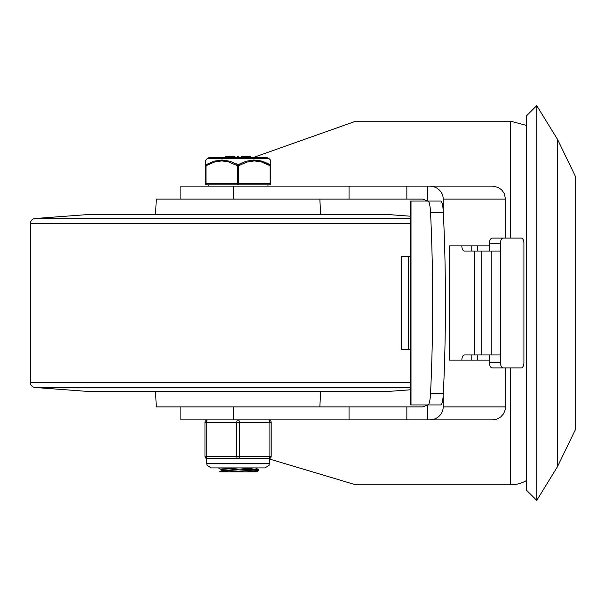 <?xml version="1.0" encoding="UTF-8"?>
<svg xmlns="http://www.w3.org/2000/svg" width="606" height="606" viewBox="0 0 606 606"><rect width="100%" height="100%" fill="white"/><g stroke="black" fill="none" stroke-linecap="round" stroke-linejoin="round"><path stroke-width="0.91" d="M536.742 500.382L536.742 105.618L526.356 116.004L526.356 489.996L536.742 500.382L557.52 466.62L557.52 139.38L575.7 177.005L575.7 428.995L575.7 177.005M425.336 404.937L427.601 404.937L422.905 406.884L233.234 406.884L233.234 419.875L180.876 419.875L180.876 406.884M180.876 199.116L180.876 186.125L233.234 186.125L233.234 199.116L422.905 199.116L427.624 201.078L425.336 201.063M510.722 367.925L510.722 484.8A31.164 31.164 0 0 0 526.356 480.596M510.722 484.8L355.76 484.8L269.496 459.03M510.722 238.075L510.722 121.2L355.76 121.2L253.225 157.56M429.556 186.125A13.65 12.984 0 0 1 443.206 199.116L505.533 199.116L504.253 193.481L501.73 189.936L498.185 187.413L492.549 186.125L406.846 186.125L406.846 199.116M406.846 406.884L406.846 419.875L492.549 419.875L496.837 419.14L500.647 417.042L503.548 413.792L505.207 409.777L505.533 406.884L443.206 406.884A13.65 12.984 -0 0 1 429.556 419.875M489.451 360.138L449.614 360.138L449.614 245.862L489.451 245.862M477.323 360.138L477.323 354.942M477.323 251.058L477.323 245.862M406.846 186.125L233.234 186.125M443.206 199.116L443.206 210.373M443.206 395.627L443.206 406.884M233.234 419.875L406.846 419.875M349.041 199.116L349.041 186.125M505.533 199.116L505.533 238.075M505.533 367.925L505.533 406.884M349.041 419.875L349.041 406.884M461.833 360.138A5.196 2.591 90 0 1 464.423 354.942L500.45 354.942L500.45 362.736L489.451 362.736A5.196 2.765 90 0 0 492.216 367.925L503.215 367.925A5.196 2.765 -90 0 1 500.45 362.736M500.336 354.942L500.336 251.058L464.423 251.058A5.196 2.591 90 0 1 461.833 245.862M440.736 404.937A15.582 2.697 -90 0 0 443.334 393.491A341.216 59.009 -90 0 0 443.334 212.509A15.582 2.697 -90 0 0 440.736 201.063L427.95 201.063A15.582 2.697 90 0 1 430.548 212.509A341.216 59.009 90 0 1 430.548 393.491A15.582 2.697 90 0 1 427.95 404.937L440.736 404.937M427.95 201.063L410.626 201.063L410.626 404.937L427.95 404.937M500.45 243.264A5.196 2.765 -90 0 1 503.215 238.075L492.216 238.075A5.196 2.765 90 0 0 489.451 243.264L500.45 243.264L500.336 251.058M503.215 238.075L521.168 238.075A5.196 2.765 -90 0 1 523.925 243.264L523.925 362.736A5.196 2.765 -90 0 1 521.168 367.925L503.215 367.925M489.451 251.058L489.451 243.264M489.451 362.736L489.451 354.942M408.33 256.255L401.573 256.255L401.573 349.745L408.33 349.745L408.33 256.255L410.626 256.255M410.626 349.745L408.33 349.745M471.771 245.862L471.771 251.058M471.771 354.942L471.771 360.138M86.135 391.302L390.006 391.302L86.135 391.302L35.375 387.522A5.196 5.196 0 0 1 30.3 382.325L30.3 223.667A5.196 5.196 0 0 1 35.375 218.478L86.075 214.698L390.067 214.698L410.626 216.228M410.626 387.522L35.375 387.522M410.626 218.478L35.375 218.478M155.575 214.698L156.265 199.116L319.885 199.116L320.566 214.698M155.575 391.302L156.265 406.884L319.885 406.884L320.566 391.302M238.234 467.915L221.334 469.552L221.334 470.764M224.462 470.195L239.529 471.263M221.304 470.832L228.348 471.816L247.157 471.816L258.497 470.627M253.952 467.915L221.395 470.726L219.516 471.816L228.348 471.816M247.528 468.589L258.429 469.817L228.97 471.816L219.516 471.816M256.346 470.195L239.529 469.12M228.621 468.544L219.955 467.915M258.444 470.764L256.626 471.816L228.985 471.816M205.351 183.535L205.995 183.535A1.295 0.651 90 0 0 206.646 184.83A1.295 1.295 0 0 1 205.351 183.535A1.295 1.295 0 0 0 206.646 184.83L269.496 184.83A1.295 0.651 -90 0 0 270.147 183.535L238.719 183.535L238.719 165.696L246.627 162.158L254.346 160.916L261.103 161.832L270.147 165.696L270.147 183.535L270.799 183.535L270.799 165.696L270.147 165.696A1.295 0.583 119.6 0 0 270.284 164.771L261.163 160.923L253.717 159.992L246.195 161.234L238.075 164.771A1.295 0.583 119.6 0 0 237.423 165.696L237.423 183.535L205.995 183.535L205.995 165.696L215.039 161.832L221.796 160.916L228.545 161.878L237.423 165.696L238.719 165.696A1.295 0.583 -119.6 0 0 238.075 164.771L229.947 161.234L221.947 159.992L214.282 161.12L205.858 164.771A1.295 1.167 180 0 0 205.351 165.696L205.351 183.535L205.351 160.916L205.351 165.696L205.995 165.696A1.295 0.583 -119.6 0 1 205.858 164.771L205.745 160.189M268.693 158.302L266.875 157.56L209.267 157.56L207.449 158.302L268.693 158.302L270.405 159.992L270.284 164.771A1.295 1.167 180 0 1 270.799 165.696L270.799 161.499M241.233 156.522L243.817 156.522L243.817 157.56L241.233 157.56L241.233 156.522L241.233 157.56M233.083 157.56L226.432 157.56L226.432 156.522L226.962 156.522L226.432 156.522M250.49 157.56L244.445 157.56L244.445 156.522L250.49 156.522L250.49 157.56M270.799 161.681L270.799 165.696M270.405 160.211L270.799 160.916M239.575 163.968L241.65 162.969M251.278 160.158L259.792 160.59M263.875 161.787L270.284 164.771M217.062 160.446L225.743 160.279M235.719 163.544L238.075 164.771M248.877 157.56L248.877 156.522M233.083 156.522L226.962 156.522L226.962 157.56M238.862 157.56L238.862 156.522L237.249 156.522L237.249 157.56M234.984 157.56L234.984 156.522L233.696 156.522L233.696 157.56L233.689 156.522M270.799 183.535A1.295 1.295 0 0 1 269.496 184.83M268.587 458.825A2.598 2.598 0 0 0 271.185 456.235L271.185 422.465A2.598 2.598 0 0 0 268.587 419.875A2.598 1.295 90 0 1 269.89 422.465L269.89 456.235A2.598 1.295 90 0 1 268.587 458.825L238.075 458.825A2.598 1.295 -90 0 0 239.37 456.235L239.37 422.465A2.598 1.295 -90 0 0 238.075 419.875A2.598 1.295 90 0 0 236.772 422.465L236.772 456.235A2.598 1.295 90 0 0 238.075 458.825L207.555 458.825A2.598 1.295 -90 0 1 206.26 456.235L206.26 422.465A2.598 1.295 -90 0 1 207.555 419.875A2.598 2.598 0 0 0 204.957 422.465L204.957 456.235A2.598 2.598 0 0 0 207.555 458.825A2.598 2.598 0 0 1 204.957 456.235L271.185 456.235L271.185 422.465A2.598 2.598 0 0 0 268.587 419.875M427.624 201.063L427.624 186.125M427.624 419.875L427.624 404.937M491.155 251.058L491.155 354.942M443.334 393.491L430.548 393.491M430.548 212.509L443.334 212.509M411.012 404.937L411.012 201.063M481.785 354.942L481.785 251.058M474.748 251.058L474.748 354.942M410.626 382.325L30.3 382.325M410.626 223.667L30.3 223.667M238.719 183.535L237.423 183.535A1.295 0.651 -90 0 0 238.075 184.83A1.295 0.651 90 0 0 238.719 183.535M207.555 419.875A2.598 2.598 0 0 0 204.957 422.465L271.185 422.465M269.496 463.37L206.646 463.37L207.108 465.37L211.191 467.915L264.951 467.915L269.034 465.37L269.496 458.666M557.52 466.62L575.7 428.995M536.742 105.618L557.52 139.38M510.722 121.2L526.356 125.404M390.006 391.302L410.626 389.772M255.49 467.915L258.451 469.635M218.41 467.915L221.334 469.612M258.497 469.711L258.497 470.665M207.449 158.302L205.351 160.916M225.75 156.522L225.75 157.56M226.386 156.522L226.386 157.56M208.206 184.83L208.206 186.125M267.935 184.83L267.935 186.125M206.646 458.666L206.646 463.37"/></g></svg>
